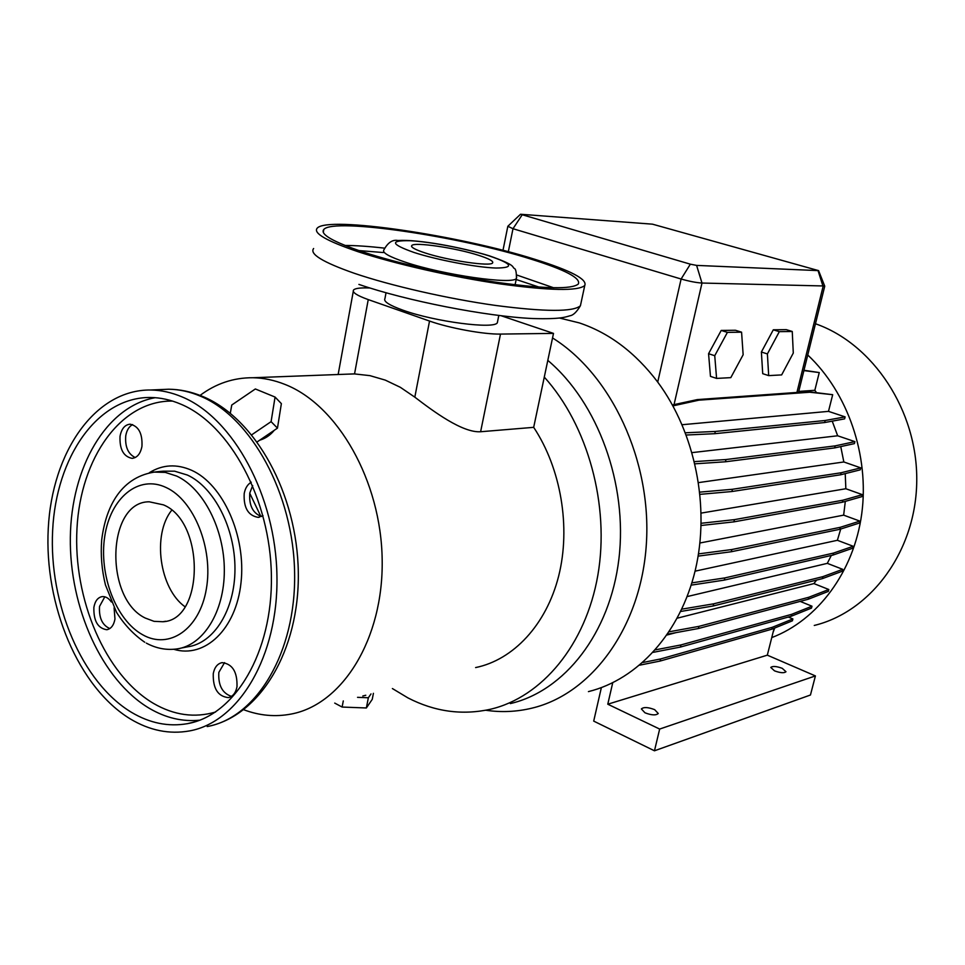 <?xml version="1.0" encoding="UTF-8"?>
<svg xmlns="http://www.w3.org/2000/svg" width="965" height="965" viewBox="0 0 965 965"><rect width="100%" height="100%" fill="white"/><g stroke="black" fill="none" stroke-linecap="round" stroke-linejoin="round"><path stroke-width="1.45" d="M781.65 374.915L793.29 353.045L792.253 331.478L786.27 329.644L773.303 329.801L761.385 352.02L762.712 373.672L768.683 375.614L781.65 374.915M792.253 331.478L779.322 331.658L773.303 329.801M779.322 331.658L767.392 353.926L761.385 352.02M767.392 353.926L768.683 375.614M534.851 259.308C570.894 270.586 587.528 279.319 584.754 285.519C577.975 291.225 549.712 290.682 499.93 283.879C452.368 276.943 394.769 263.855 358.112 251.732C326.616 241.021 312.974 233.156 317.195 228.162C327.81 215.653 460.184 235.569 534.851 259.308M497.626 321.261L497.349 322.66C494.936 329.499 434.889 321.779 402.996 310.199C389.233 305.254 383.214 301.382 384.951 298.559L386.024 292.793M425.095 252.939C415.059 249.633 410.608 247.173 411.753 245.556C414.13 241.733 455.601 247.86 478.471 255.279C488.929 258.644 493.646 261.177 492.632 262.902C490.968 266.822 448.158 260.586 425.095 252.939M362.949 251.937C332.877 241.733 319.825 234.23 323.806 229.453C333.721 217.535 459.955 236.509 531.052 259.139C565.261 269.862 581.014 278.149 578.325 284.012C571.835 289.44 544.948 288.921 497.663 282.456C452.501 275.869 397.845 263.457 362.949 251.937M243.771 709.745C259.513 715.668 275.339 717.104 291.237 714.04C342.43 704.474 383.467 639.035 382.176 559.953C381.235 480.932 337.605 404.926 284.94 384.408C274.253 380.15 263.59 377.918 252.939 377.737C233.675 377.605 216.051 383.491 200.069 395.397M259.669 440.209C265.399 438.508 270.26 435.215 274.241 430.33M278.246 423.285L279.585 414.817M644.958 712.785L641.375 708.937C643.679 706.911 648.106 707.152 654.644 709.649L658.263 713.509C655.959 715.535 651.52 715.294 644.958 712.785M782.241 668.323C776.427 666.212 772.615 665.922 770.782 667.442L774.497 670.844C780.323 672.967 784.159 673.268 785.98 671.736L782.241 668.323M475.612 667.575C513.284 659.903 546.299 624.898 558.663 576.069C570.942 527.24 561.003 468.507 533.681 427.338L480.618 431.741C462.464 432.983 433.285 411.295 414.817 397.158L400.33 387.303L385.276 380.114L369.921 375.638L354.541 373.925L368.244 299.596L429.534 321.056C449.364 328.148 483.996 334.481 500.497 334.083L553.5 333.395L544.284 377.086C587.914 425.336 609.952 505.37 597.854 575.2C585.731 645.078 541.751 697.237 490.558 709.227C462.283 715.499 434.757 711.724 407.966 697.912L392.393 688.552M510.364 703.582C564.453 691.012 610.073 633.39 618.927 558.783C627.865 484.237 597.878 402.562 547.806 360.379M588.433 691.615C637.636 679.493 680.385 633.04 695.355 569.917C710.228 506.818 695.15 432.453 657.72 382.08C635.38 352.635 609.217 332.901 579.229 322.877L559.579 318.052M485.817 710.252C501.342 712.544 516.782 711.832 532.125 708.105C591.835 693.871 641.146 627.081 646.369 543.85C651.797 460.679 611.255 374.456 552.535 337.955M814.267 625.453C871.106 611.617 916.243 550.894 916.75 480.715C917.558 410.571 873.048 343.793 815.473 323.757M771.747 637.6C817.548 620.169 853.82 572.1 861.733 513.838C869.574 455.601 847.801 392.598 807.753 354.999M260.84 516.371L249.754 493.296M365.783 695.258L362.804 696.006M236.992 686.754C235.725 692.954 232.842 696.573 228.367 697.611C217.873 696.453 212.843 688.443 213.265 673.594C214.544 667.273 217.487 663.618 222.095 662.629C232.481 663.908 237.45 671.954 236.992 686.754M224.555 662.617L218.838 672.388C218.078 685.247 222.288 693.244 231.455 696.38M114.099 607.793L114.968 619.048C113.786 625.332 111.047 628.891 106.753 629.723C97.791 628.312 93.508 620.857 93.882 607.347C95.065 600.966 97.851 597.383 102.254 596.599C105.631 596.358 108.671 598.155 111.373 601.991M104.811 596.804L99.528 606.43C98.84 617.805 102.266 625.175 109.805 628.565M141.952 446.373C140.48 453.791 137.175 457.796 132.036 458.363C123.448 456.542 119.455 449.171 120.046 436.252C121.518 428.725 124.871 424.697 130.13 424.19C138.634 426.108 142.579 433.502 141.952 446.373M132.603 424.588C129.008 426.506 126.717 430.257 125.739 435.866C124.931 446.807 128.092 454.032 135.221 457.543M262.987 515.612L258.198 517.373C248.15 515.648 243.482 507.723 244.193 493.598C245.231 488.121 247.595 484.321 251.274 482.211M252.697 485.516L249.802 492.982C248.861 505.322 252.746 513.163 261.443 516.516M130.456 719.022C149.72 730.529 169.394 734.498 189.49 730.927C238.922 722.134 278.463 656.321 276.943 576.009C275.773 495.757 233.204 418.11 182.24 396.977C171.686 392.49 161.167 390.162 150.673 390.005C94.944 389.438 52.026 452.187 48.25 528.711C44.137 605.224 78.491 687.587 130.456 719.022M181.058 404.263C170.781 399.848 160.516 397.58 150.287 397.471C97.139 397.146 56.151 457.193 52.641 530.485C48.793 603.764 81.82 682.508 131.53 712.363C149.78 723.207 168.417 726.971 187.439 723.666C234.821 715.439 272.721 652.593 271.394 575.828C270.405 499.122 229.863 424.697 181.058 404.263M163.459 504.864L149.225 501.8C106.862 501.498 104.039 598.433 145.281 618.058L154.038 621.339L162.88 621.737C204.23 620.254 205.075 521.727 163.459 504.864M171.673 510.268C152.024 534.743 159.454 588.674 185.015 606.756M373.419 693.328L372.249 699.348L366.362 707.972L342.117 707.055L334.722 703.087M370.994 693.944L368.353 697.767L366.362 707.972M368.353 697.767L357.545 697.333M343.287 700.928L342.117 707.055M251.769 434.769L271.093 421.645L275.073 397.061L255.351 388.967L231.757 405.023L230.309 413.201M257.233 441.861L277.462 428.134L281.37 403.635L275.073 397.061M277.462 428.134L271.093 421.645M687.176 596.575L827.319 563.355L842.71 569.326L842.216 571.256L822.373 578.626L713.171 605.984L713.69 603.813L681.821 609.156M713.171 605.984L680.723 611.472M822.373 578.626L822.88 576.648L713.69 603.813M842.71 569.326L822.88 576.648M698.588 482.596L843.844 461.97L860.744 467.868L860.237 469.846L840.611 474.78L731.916 491.523L732.459 489.279L699.83 492.126M731.916 491.523L700.059 494.345M840.611 474.78L841.13 472.766L732.459 489.279M860.744 467.868L841.13 472.766M788.308 617.045L792.88 618.939L792.41 620.809L771.807 629.204L660.084 661.061L660.579 658.962L642.762 662.521M660.084 661.061L639.699 665.162M771.807 629.204L772.29 627.298L660.579 658.962M792.88 618.939L772.29 627.298M695.065 571.171L837.379 540.291L853.205 546.274L852.698 548.216L833.012 555.056L724.305 580.098L724.836 577.914L691.869 582.872M724.305 580.098L691.169 585.14M833.012 555.056L833.531 553.078L724.836 577.914M853.205 546.274L833.531 553.078M692.074 452.621L837.668 435.782L854.906 441.632L854.399 443.623L834.653 447.905L725.463 461.777L726.006 459.545L694.45 461.608M725.463 461.777L694.981 463.827M834.653 447.905L835.171 445.878L726.006 459.545M854.906 441.632L835.171 445.878M682.134 424.721L828.489 411.367L832.686 394.697L809.792 392.236L698.853 400.173L672.943 405.891M672.436 404.974L697.237 399.606L807.982 391.645L809.792 392.236M698.853 400.173L697.237 399.606M832.686 394.697L807.982 391.645M774.738 628.01L773.049 632.437M798.755 391.416L814.834 390.294L819.249 372.562L803.978 370.27M819.249 372.562L803.893 370.596M701.205 513.091L845.847 488.736L862.408 494.671L861.902 496.637L842.324 502.234L733.895 521.86L734.425 519.64L701.205 523.271M733.895 521.86L701.157 525.491M842.324 502.234L842.843 500.22L734.425 519.64M862.408 494.671L842.843 500.22M677.297 618.167L813.905 583.584L828.802 589.506L828.308 591.412L808.26 599.229L698.358 628.529L698.877 626.381L669.191 631.785M698.358 628.529L667.587 634.174M808.26 599.229L808.754 597.275L698.877 626.381M828.802 589.506L808.754 597.275M828.489 411.367L845.111 416.88L844.604 418.87L824.677 422.537L714.775 433.695L715.306 431.452L685.427 432.79M714.775 433.695L686.272 435.022M824.677 422.537L825.184 420.499L715.306 431.452M845.111 416.88L825.184 420.499M699.939 542.993L843.651 515.141L859.863 521.112L859.357 523.066L839.755 529.315L731.313 551.739L731.844 549.531L698.491 553.898M731.313 551.739L698.129 556.13M839.755 529.315L840.274 527.312L731.844 549.531M859.863 521.112L840.274 527.312M800.142 601.388L811.987 606.201L811.505 608.095L791.191 616.249L680.434 647.057L680.952 644.934L655.368 649.867M680.434 647.057L653.112 652.364M791.191 616.249L791.686 614.319L680.952 644.934M811.987 606.201L791.686 614.319M667.008 635.006L675.958 632.642M730.807 377.641L743.147 354.746L741.578 332.177L727.405 332.382L714.739 355.711L716.585 378.413L730.807 377.641M716.585 378.413L710.469 376.374L708.563 353.709L714.739 355.711M727.405 332.382L721.217 330.44L708.563 353.709M741.578 332.177L735.439 330.259L721.217 330.44M652.485 224.169L520.533 214.254L690.349 264.181L696.597 265.399L818.585 270.622L652.485 224.169M824.665 285.99L701.989 283.047C696.235 282.673 689.275 281.334 681.109 279.018L512.994 228.717L507.843 226.268L520.497 214.29M501.269 315.784L553.5 333.395M346.037 374.203L354.541 373.925M369.74 287.968L366.712 287.908C359.294 287.787 354.903 288.499 353.528 290.031C352.068 292.359 356.978 295.543 368.244 299.596M533.681 427.338L544.284 377.086M837.379 540.291L840.732 529.001M837.668 435.782L832.216 421.15M843.651 515.141L845.316 501.39M816.438 392.55L814.834 390.294M843.844 461.97L840.744 446.578M827.319 563.355L831.299 555.454M845.847 488.736L845.231 473.622M813.905 583.584L816.631 580.062M659.662 729.058L654.463 750.794L810.455 695.005L815.413 675.922L767.32 655.163L607.781 704.209L659.662 729.058L815.413 675.922M654.463 750.794L593.704 721.108L601.364 687.623M774.099 628.275L767.32 655.163M612.727 682.762L607.781 704.209M581.027 302.962L580.435 305.712C573.548 311.997 545.261 311.912 495.576 305.447C448.098 298.8 390.68 285.7 354.203 273.252C322.865 262.239 309.331 254 313.625 248.512M488.676 255.737C512.475 263.747 514.936 267.86 496.046 268.041C476.553 267.438 437.036 259.959 413.937 252.444C390.753 244.205 389.474 240.297 410.101 240.719C430.185 241.745 466.107 248.632 488.676 255.737M516.685 276.895L516.42 278.318C513.995 285.061 443.068 275.001 405.264 262.154C389.052 256.702 381.923 252.613 383.877 249.911C387.87 242.553 392.55 239.416 397.93 240.502C418.328 239.236 461.246 247.233 489.327 255.822C516.842 265.472 511.691 266.871 514.236 268.391C515.756 268.813 516.48 272.13 516.42 278.318L515.093 284.784M358.908 250.574L383.394 252.553M516.178 279.5L539.17 287.136M345.012 245.448C355.928 245.484 369.088 246.377 384.468 248.138M516.745 275.001L553.681 287.787M150.673 390.005L168.766 389.221C180.045 389.353 191.263 391.73 202.433 396.35C255.689 418.135 297.317 494.213 298.306 572.39C299.56 650.482 259.935 716.513 207.185 726.561C256.545 717.743 296.05 652.557 294.615 573.126C293.517 493.754 251.141 417.013 200.274 396.108C189.743 391.681 179.249 389.378 168.766 389.221L160.069 389.595M155.22 397.689C105.909 406.555 71.121 467.615 70.336 537.589C69.371 607.576 101.856 680.132 149.298 708.31C165.727 717.972 182.566 721.917 199.815 720.179M172.494 401.066C120.83 400.354 80.602 457.905 76.983 528.494C73.026 599.048 105.149 674.909 153.483 703.401C173.941 715.282 194.641 718.153 215.569 712.025M173.724 649.276C204.785 658.818 236.172 629.301 241.021 582.607C246.244 536.07 223.024 484.297 191.661 470.305C176.667 463.731 162.578 464.515 149.37 472.681M180.986 648.118L187.548 646.827C213.928 643.341 234.965 609.952 234.965 568.988C235.146 528.048 214.085 487.216 187.391 475.045L174.593 471.173L163.133 471.185M146.318 643.112C156.197 648.42 166.402 650.362 176.921 648.926C203.313 645.44 224.35 611.858 224.326 570.629C224.483 529.435 203.374 488.314 176.643 476.059L165.268 472.392L153.049 472.066M142.603 634.729C169.201 649.988 199.719 629.276 206.377 588.795C213.458 548.53 193.989 500.268 166.233 487.566C138.574 474.261 110.372 497.868 104.751 536.359C98.744 574.658 115.897 620.025 142.603 634.729M508.326 251.744L512.994 228.717L522.065 214.99M657.72 382.08L681.109 279.018L690.349 264.181M674.016 404.721L701.989 283.047L696.597 265.399M818.079 270.695L823.073 286.509L796.897 392.538M414.817 397.158L429.534 321.056M480.618 431.741L500.497 334.083M584.754 285.519L580.435 305.712C576.72 311.948 573.246 315.29 570.026 315.76C565.43 317.002 560.955 319.331 533.054 318.546C486.264 316.496 406.024 300.694 358.908 284.41M498.796 315.483L497.349 322.66M411.753 245.556L411.585 246.437M323.806 229.453L323.287 232.42M229.188 697.418L228.367 697.611M107.429 629.602L106.753 629.723M132.832 458.291L132.036 458.363M259.211 517.24L258.198 517.373M163.194 471.185L156.752 471.764C121.735 475.986 105.969 505.6 101.699 539.869C100.517 554.971 101.771 570.013 105.462 584.971L116.536 612.353C124.28 624.645 133.677 634.608 144.738 642.232M165.654 621.243L162.88 621.737M194.701 721.904L187.439 723.666M818.585 270.622L824.761 286.219M507.795 226.473L502.982 250.345M338.148 374.504L353.286 291.346M508.338 316.58L503.646 316.58M353.853 373.913L252.939 377.737M824.725 286.279L798.538 392.309"/></g></svg>
